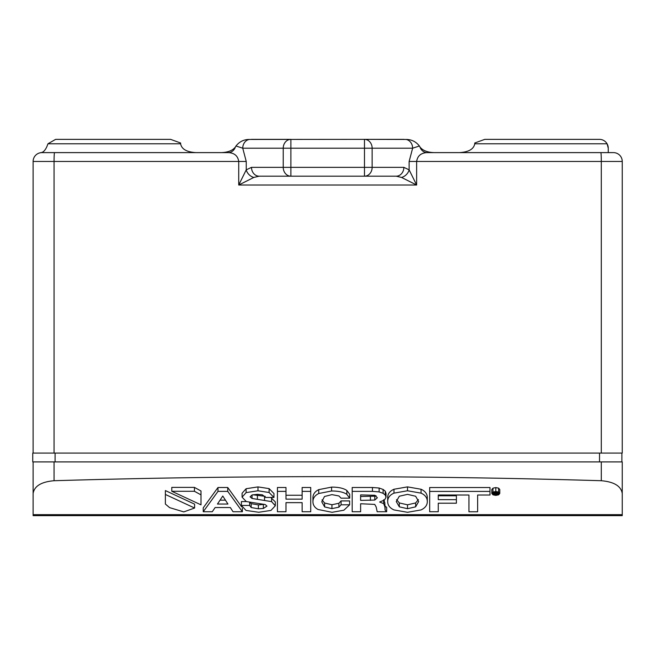 <?xml version="1.0" encoding="UTF-8"?>
<svg xmlns="http://www.w3.org/2000/svg" width="655" height="655" viewBox="0 0 655 655"><rect width="100%" height="100%" fill="white"/><g stroke="black" fill="none" stroke-linecap="round" stroke-linejoin="round"><path stroke-width="0.98" d="M221.161 152.615L228.268 152.615L221.161 152.615C227.858 152.418 232.599 150.56 235.382 147.039L235.98 145.999C239.452 141.611 243.914 139.425 249.35 139.45L364.483 139.359A8.834 7.655 90 0 1 372.138 148.202L372.138 167.344L403.857 167.344A8.834 7.655 90 0 1 396.201 176.187L401.54 177.439L416.637 185.021L409.129 169.85L409.129 161.457L412.625 148.202L419.388 145.999L419.986 147.039C422.77 150.56 427.51 152.418 434.208 152.615L427.093 152.615C421.018 152.893 417.53 155.841 416.637 161.457L601.298 161.457A8.834 0.459 -90 0 0 600.84 152.615L427.093 152.615A8.834 7.655 90 0 1 419.986 147.039M566.28 152.615L612.851 152.615M46.374 152.615L41.429 152.615M183.163 152.615L55.208 152.615M557.446 152.615L459.45 152.615C468.685 152.058 473.786 149.111 474.76 143.781L474.76 143.003L484.766 139.359L599.423 139.359A8.834 8.834 0 0 1 607.07 143.781L608.258 148.202L608.258 152.615L609.437 152.615M195.919 152.615C186.683 152.058 181.582 149.111 180.608 143.781L180.608 143.003L170.603 139.359L55.626 139.359L47.962 143.781L46.939 146.474C45.138 150.47 43.115 152.517 40.864 152.615L40.111 152.811A8.834 8.834 0 0 0 33.118 161.457A8.834 8.834 0 0 1 41.953 152.615L228.268 152.615C234.351 152.893 237.839 155.841 238.731 161.457L54.07 161.457A8.834 0.459 -90 0 1 54.529 152.615M601.298 453.08L601.298 161.457L622.25 161.457L622.25 453.08L32.75 453.08L32.75 461.914L622.25 461.914L622.25 514.65L33.118 514.65L33.118 461.914M622.25 161.457A8.834 8.834 0 0 0 613.416 152.615A8.834 8.834 0 0 1 622.25 161.457A8.834 8.834 0 0 0 613.416 152.615M235.382 147.039A8.834 7.655 -90 0 1 228.268 152.615M621.882 461.914L621.882 453.08M33.118 514.65L33.118 515.641L622.25 515.641L622.25 514.65M33.118 493.461C34.355 486.059 41.339 481.818 54.07 480.721C236.48 475.284 418.889 475.284 601.298 480.721C614.03 481.818 621.014 486.059 622.25 493.461M40.864 152.615L40.119 152.811A8.834 8.834 0 0 0 33.118 161.457L33.118 453.08M235.98 145.999L242.743 148.202L246.239 161.457L238.731 161.457L238.731 185.021L253.829 177.439L259.167 176.187L396.201 176.187M406.018 139.45A8.834 7.655 90 0 1 412.625 148.202L364.483 148.202L364.483 139.359L406.018 139.45C411.455 139.425 415.917 141.611 419.388 145.999M477.634 507.879L477.634 495.024L489.997 495.024L489.997 491.414L429.68 491.414L429.68 511.735L438.26 511.735L438.26 503.204L456.396 503.204L456.396 499.667L438.26 499.667L438.26 494.992L468.939 495.024L468.939 507.879M456.396 499.667L456.396 495.786L438.26 495.786L438.26 494.992M438.26 507.846L438.26 503.204M489.997 491.414L489.997 487.525L429.68 487.525L429.68 491.414M393.966 489.252C389.766 491.127 387.67 493.927 387.686 497.644L387.686 501.533C387.67 497.808 389.766 495.008 393.966 493.141L393.966 489.252L407.508 486.878L421.05 489.252C425.193 491.111 427.273 493.911 427.297 497.644L427.297 501.533C427.306 505.169 425.218 507.969 421.05 509.926L407.508 512.3L393.966 509.926C389.799 507.993 387.703 505.201 387.686 501.533L387.686 497.644M360.618 507.846L360.618 503.752L374.726 504.399L376.183 506.995L377.165 511.735L386.671 511.735L385.099 510.065L384.87 506.806L383.666 503.63L379.63 502.017L384.534 500.043L386.024 497.186L386.024 493.297L385.238 491.16L383.11 489.449L379.122 488.024L372.449 487.5L352.185 487.5L352.185 491.381L372.449 491.381L372.449 487.5M384.87 502.917L384.87 506.806L384.87 502.917L383.666 499.74M386.671 511.219L386.671 507.338L385.099 506.176L384.87 504.284M499.79 489.547L499.79 493.436L499.79 489.547L498.619 488.155L495.794 487.582L492.978 488.155L491.807 489.547L491.807 493.436L492.978 492.044L495.794 491.471L498.619 492.044L499.79 493.436L498.619 494.836L495.794 495.409L492.969 494.836L491.807 493.436M194.445 487.394L171.79 487.394L171.79 491.283L194.445 491.283L194.445 487.394L201.003 490.996L201.003 504.849L171.79 491.283M194.601 508.026L194.601 504.145L165.379 490.57L165.379 504.055L169.629 507.641L183.785 511.899L194.601 508.026L165.379 494.459M241.646 506.831L227.744 487.5L217.984 487.5L203.238 507.846L203.238 511.735L217.984 491.381L217.984 487.5M246.321 501.566L241.408 501.566L241.408 505.447L249.653 505.447L249.653 502.352M264.448 504.342L258.398 504.907L251.192 503.654L249.989 502.41M246.116 488.712L242.08 493.256L242.08 497.145L246.116 492.601L257.98 490.792L269.107 492.503L273.962 497.448L273.962 493.559L269.107 488.614L257.98 486.902L246.116 488.712L246.116 492.601M265.209 496.343L252.846 494.762M273.962 497.448L265.66 497.448L262.409 494.836L257.39 494.328L252.06 494.992L250.071 496.834L252.036 498.463L271.604 501.624L275.305 505.783L275.305 501.894L270.769 497.448M285.981 487.5L277.433 487.5L277.433 491.381L285.981 491.381L285.981 487.5M302.135 495.254L285.981 495.254M310.716 487.5L302.135 487.5L302.135 491.381L310.716 491.381L310.716 487.5M310.716 491.381L310.716 511.735L302.135 511.735L302.135 502.647L302.135 507.846M285.981 507.846L285.981 502.647L285.981 511.735L277.433 511.735L277.433 491.381M349.713 494.279L346.847 490.48C343.629 488.237 338.545 487.107 331.586 487.115L318.739 489.629C314.875 491.553 312.934 494.296 312.934 497.841L312.934 501.722C312.934 498.177 314.875 495.442 318.739 493.51L331.586 490.996C338.545 490.996 343.629 492.118 346.847 494.369L349.713 498.16L349.713 494.279M349.713 498.16L341.075 498.16L338.913 495.958L331.921 494.631L324.487 496.506L321.769 501.796L324.626 506.929L331.946 508.624L338.889 507.167L341.075 504.8L349.623 504.8L349.623 500.919L341.075 500.919L338.889 503.277L331.946 504.743L324.626 503.04L322.039 499.847M253.829 177.439A8.834 6.804 -135.8 0 1 246.239 169.85L238.731 185.021L416.637 185.021L416.637 161.457L409.129 161.457M403.857 167.344L409.129 169.85A8.834 6.804 -44.2 0 1 401.54 177.439M607.07 143.781A8.834 8.834 0 0 1 608.258 148.202A8.834 8.834 0 0 0 607.07 143.781L474.76 143.781M246.239 161.457L246.239 169.85L251.512 167.344A8.834 7.655 90 0 0 259.167 176.187L290.885 176.187A8.834 7.655 -90 0 1 283.23 167.344L283.23 148.202A8.834 7.655 -90 0 1 290.885 139.359L290.885 148.202L242.743 148.202A8.834 7.655 -90 0 1 249.35 139.45M251.446 139.359L290.885 139.359M364.483 139.359L403.922 139.359M468.939 495.024L468.939 511.768L477.634 511.768L477.634 495.024M393.966 493.141L407.508 490.767L421.05 493.141L421.05 489.252M421.05 493.141C425.193 495 427.273 497.792 427.297 501.533L427.297 497.644M386.024 497.186L385.238 495.041L383.11 493.33L379.122 491.905L379.122 488.024M383.11 493.33L383.11 489.449M385.238 495.041L385.238 491.16M385.099 510.065L385.099 506.176M360.618 503.752L360.618 511.735L352.185 511.735L352.185 491.381M379.122 491.905L372.449 491.381M194.445 491.283L201.003 494.877M217.984 491.381L227.744 491.381L227.744 487.5M227.744 491.381L242.375 511.735L242.375 508.075M242.375 511.735L233.016 511.735L230.347 507.551L215.127 507.551L212.269 511.735L203.238 511.735M249.653 505.447L251.192 507.535L258.398 508.796L263.359 508.46L266.978 506.102L265.185 504.538L246.255 501.542L242.08 497.145L242.08 493.256M271.604 501.624L271.604 497.743M275.305 505.783L270.957 510.425L258.733 512.259L246.034 510.45L241.408 505.447M285.981 491.381L285.981 499.143L302.135 499.143L302.135 491.381M302.135 502.647L285.981 502.647M341.075 504.8L341.075 500.919M349.623 504.8L343.875 510.212L332.06 512.3L318.043 509.484C314.654 507.609 312.959 505.021 312.934 501.722L312.934 497.841M349.664 176.187L305.705 176.187L349.664 176.187M407.508 494.369L415.638 496.244L418.668 501.533L415.638 506.831L407.508 508.698L399.321 506.831L396.267 501.533L399.321 496.228L407.508 494.369M374.783 500.052L360.618 500.387L360.618 494.918L374.865 495.278L377.362 497.759L374.783 500.052L374.783 496.171L360.618 496.498L360.618 494.918M498.226 494.64L495.794 495.139L493.354 494.64L492.363 493.436L493.362 492.233L495.794 491.733L498.226 492.233L499.225 493.436L498.226 494.64L498.226 492.233M227.94 504.039L217.452 504.039L222.782 496.04L227.94 504.039M418.381 499.593L415.638 502.95L407.508 504.808L399.321 502.95L396.553 499.618M376.068 495.729L374.783 496.171M225.435 500.158L220.039 500.158M494.181 492.347L496.916 492.429L497.595 492.969L496.523 493.502L497.595 494.509L495.565 493.657L494.181 494.509L494.181 491.93M496.916 492.429L496.916 491.823M497.595 492.969L497.595 494.509M497.571 494.484L497.571 493.092M495.647 493.395L494.951 493.395L494.951 492.609L496.834 493.002L495.647 493.395L495.647 492.609M494.951 493.395L494.951 492.609M47.962 143.781L180.608 143.781M54.07 453.08L54.07 161.457L33.118 161.457A8.834 8.834 0 0 1 41.953 152.615M599.53 453.08L599.53 461.914M55.102 453.08L55.102 461.914M54.07 480.721L54.07 461.914M601.298 461.914L601.298 480.721M251.512 167.344L290.885 167.344L290.885 148.202L364.483 148.202L364.483 167.344L372.138 167.344A8.834 7.655 90 0 1 364.483 176.187L364.483 167.344L290.885 167.344L290.885 176.187M407.508 490.767L407.508 486.878M383.666 503.63L383.666 500.69M492.978 492.044L492.978 488.155M495.794 491.471L495.794 487.582M498.619 492.044L498.619 488.155M251.192 507.535L251.192 503.654M258.398 508.796L258.398 504.907M263.359 508.46L263.359 504.579M257.98 490.792L257.98 486.902M269.107 492.503L269.107 488.614M252.036 498.463L252.036 495M257.415 499.307L257.415 495.426M264.538 500.15L264.538 496.269M346.847 494.369L346.847 490.48M324.626 506.929L324.626 503.04M331.946 508.624L331.946 504.743M338.889 507.167L338.889 503.277M318.739 493.51L318.739 489.629M331.586 487.115L331.586 490.996M415.638 506.831L415.638 502.95M407.508 508.698L407.508 504.808M399.321 506.831L399.321 502.95M370.402 500.387L370.402 496.498M495.794 495.139L495.794 493.657M493.354 492.241L493.354 494.64M495.712 492.347L495.712 491.733M496.384 493.346L496.384 492.65"/></g></svg>
